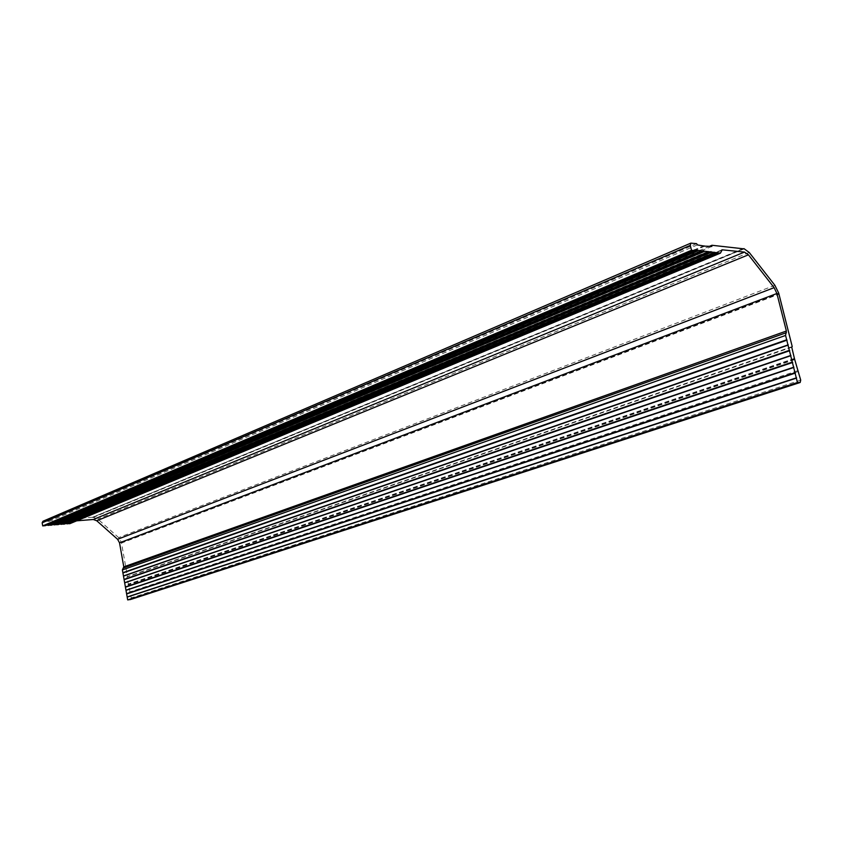 <?xml version="1.0" encoding="UTF-8"?>
<svg xmlns="http://www.w3.org/2000/svg" width="843" height="843" viewBox="0 0 843 843"><rect width="100%" height="100%" fill="white"/><g stroke="black" fill="none" stroke-linecap="round" stroke-linejoin="round"><path stroke-width="0.63" stroke-dasharray="4.21 3.16" d="M743.273 248.537L92.551 517.275L743.484 248.811M791.756 347.242L126.882 577.034L127.441 576.538L121.508 543.029L778.985 294.196M792.23 346.578L127.441 576.538M778.69 293.058L121.371 542.302L118.652 537.592L97.851 519.077L93.194 517.233M92.551 517.275L62.73 519.636L62.466 520.426L55.807 521.237L42.961 521.248M709.722 246.209L62.73 519.636M711.829 246.43L62.466 520.426M704.506 245.924L56.049 520.942M704.274 245.64L55.375 520.995M697.361 244.923L48.905 521.511M696.645 243.669L48.378 520.774M45.248 525.684L46.386 525.21M694.305 249.96L45.374 525.284M51.402 525.189L52.54 524.704M700.902 250.613L51.539 524.789M58.199 524.631L59.337 524.146M708.141 251.34L58.325 524.23M64.268 524.135L65.417 523.661M714.59 251.973L64.405 523.735M69.832 523.682L71.697 521.269L76.702 520.826M130.612 599.457L131.234 597.929L126.882 577.034M798.511 371.394L130.243 592.355M797.699 370.709L129.537 592.007M794.875 359.55L128.273 584.894M794.58 358.37L128.147 584.146M121.508 543.029L121.371 542.302M93.057 517.454L743.663 249.001M774.875 285.303L118.652 537.592M749.237 252.489L97.851 519.077M704.695 246.124L55.891 521.174M704.569 246.008L55.606 521.195M691.186 243.1L43.288 521.174M721.397 250.424L71.128 521.722M721.587 250.097L71.992 521.206M800.713 380.13L131.234 597.929M794.601 359.202L128.052 584.694M794.475 358.707L127.999 584.378M121.234 542.523L778.584 293.364M121.287 542.829L778.711 293.849M92.772 517.476L743.547 248.896M92.972 517.528L743.768 249.012M704.801 246.135L55.807 521.237M721.819 249.897L71.697 521.269"/><path stroke-width="1.26" d="M709.722 246.209L711.945 245.271L743.484 248.811M711.945 245.271L711.829 246.43L704.801 246.135L697.361 244.923L696.645 243.669L690.849 243.132L690.301 245.387L691.502 250.287L694.242 250.55L694.305 249.96L720.417 253.142L722.219 249.823L744.485 252.089L748.436 254.818L774.116 287.663L776.898 293.49L786.382 331.025L785.571 335.44L797.457 382.522L800.176 382.48L800.713 380.13L794.475 358.707L791.756 347.242L792.23 346.578L778.69 293.058L774.875 285.303L749.237 252.489L743.947 248.622M690.744 243.174L42.961 521.248L42.171 522.818L42.698 525.895L45.248 525.684L694.242 250.55M691.502 250.287L42.698 525.895M46.386 525.21L51.402 525.189L700.839 251.203M697.245 250.255L48.125 525.063M697.604 250.887L48.378 525.431M52.54 524.704L58.199 524.631L708.088 251.92M703.81 250.908L54.258 524.567M704.168 251.53L54.521 524.926M59.337 524.146L64.268 524.135L714.537 252.563M711.018 251.625L61.033 524.009M711.376 252.247L61.297 524.378M65.417 523.661L69.832 523.682L720.417 253.142M717.435 252.257L67.092 523.524M717.783 252.879L67.345 523.882M76.702 520.826L93.267 519.499L96.755 520.763L117.577 539.288L119.537 542.839L123.784 566.854L122.383 569.921L127.683 599.91L130.612 599.457M785.571 335.44L122.383 569.921M786.667 339.792L122.867 572.692M787.077 340.14L123.226 572.882M788.268 344.829L123.752 575.864M788.026 345.156L123.478 576.117M789.333 350.351L124.058 579.426M789.743 350.699L124.416 579.615M790.934 355.398L124.943 582.608M790.692 355.735L124.669 582.861M792.304 362.111L125.386 586.928M792.715 362.458L125.744 587.107M793.906 367.169L126.271 590.1M793.674 367.506L125.997 590.363M794.991 372.732L126.576 593.683M795.392 373.07L126.935 593.851M796.593 377.79L127.472 596.865M796.35 378.138L127.188 597.118M797.457 382.522L127.683 599.91M690.301 245.387L42.171 522.818M722.219 249.823L721.587 250.097M744.485 252.089L93.267 519.499M748.436 254.818L96.755 520.763M774.116 287.663L117.577 539.288M776.898 293.49L119.537 542.839M786.382 331.025L123.784 566.854M786.424 332.669L123.605 567.95M800.028 382.501L130.233 599.584M800.176 382.48L130.37 599.563"/></g></svg>
